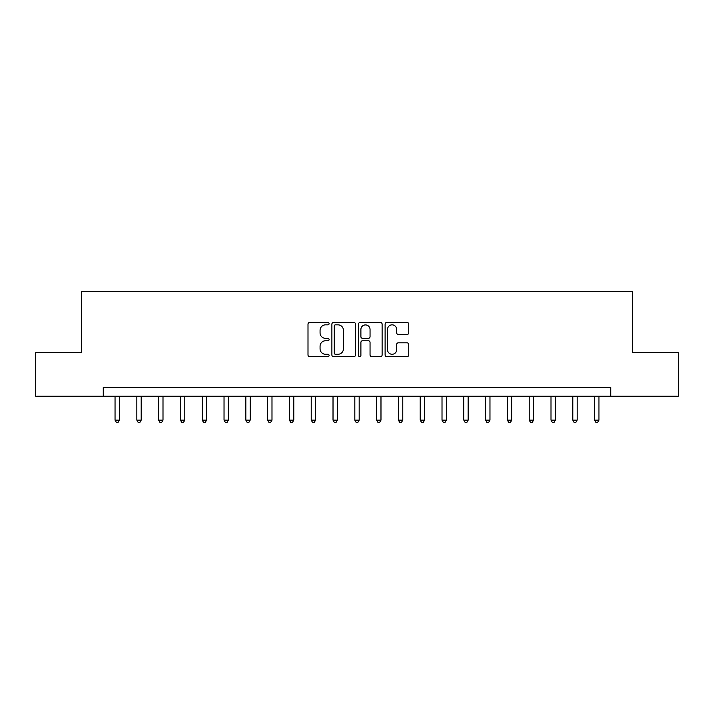 <?xml version="1.0" encoding="UTF-8"?>
<svg xmlns="http://www.w3.org/2000/svg" width="714" height="714" viewBox="0 0 714 714"><rect width="100%" height="100%" fill="white"/><g stroke="black" fill="none" stroke-linecap="round" stroke-linejoin="round"><path stroke-width="1.07" d="M329.1 323.647A1.196 1.196 0 0 0 327.904 322.442L309.715 322.442A1.714 1.714 0 0 0 308.002 324.156L308.002 354.965A1.714 1.714 0 0 0 309.715 356.679L327.904 356.679A1.196 1.196 0 0 0 329.1 355.483A1.196 1.196 0 0 0 327.904 354.278L325.548 354.278A5.48 5.48 0 0 1 320.068 348.807L320.068 346.236A5.48 5.48 0 0 1 325.548 340.757L327.904 340.757A1.196 1.196 0 0 0 329.1 339.561A1.196 1.196 0 0 0 327.904 338.365L325.548 338.365A5.48 5.48 0 0 1 320.068 332.885L320.068 330.314A5.48 5.48 0 0 1 325.548 324.843L327.904 324.843A1.196 1.196 0 0 0 329.1 323.647M407.025 334.509A1.714 1.714 0 0 0 408.738 332.804L408.738 324.156A1.714 1.714 0 0 0 407.025 322.442L386.827 322.442A1.714 1.714 0 0 0 385.114 324.156L385.114 354.965A1.714 1.714 0 0 0 386.827 356.679L407.025 356.679A1.714 1.714 0 0 0 408.738 354.965L408.738 344.523A1.714 1.714 0 0 0 407.025 342.818L398.376 342.818A1.714 1.714 0 0 0 396.672 344.523L396.672 349.699A4.579 4.579 0 0 1 392.093 354.278A4.579 4.579 0 0 1 387.515 349.699L387.515 329.422A4.579 4.579 0 0 1 392.093 324.843A4.579 4.579 0 0 1 396.672 329.422L396.672 332.804A1.714 1.714 0 0 0 398.376 334.509L407.025 334.509M103.271 396.234L35.7 396.234L35.7 352.645L81.476 352.645L81.476 291.607L632.524 291.607L632.524 352.645L678.3 352.645L678.3 396.234L610.729 396.234L610.729 387.515L103.271 387.515L103.271 396.234L610.729 396.234M355.501 324.156A1.714 1.714 0 0 0 353.787 322.442L333.59 322.442A1.714 1.714 0 0 0 331.885 324.156L331.885 354.965A1.714 1.714 0 0 0 333.59 356.679L353.787 356.679A1.714 1.714 0 0 0 355.501 354.965L355.501 324.156M360.213 322.442L380.41 322.442A1.714 1.714 0 0 1 382.115 324.156L382.115 354.965A1.714 1.714 0 0 1 380.41 356.679L371.762 356.679A1.714 1.714 0 0 1 370.048 354.965L370.048 342.47A1.714 1.714 0 0 0 368.344 340.757L362.605 340.757A1.714 1.714 0 0 0 360.891 342.47L360.891 355.483A1.196 1.196 0 0 1 359.695 356.679A1.196 1.196 0 0 1 358.499 355.483L358.499 324.156A1.714 1.714 0 0 1 360.213 322.442M335.473 324.843A1.196 1.196 0 0 0 334.277 326.039L334.277 353.082A1.196 1.196 0 0 0 335.473 354.278L337.954 354.278A5.48 5.48 0 0 0 343.434 348.807L343.434 330.314A5.48 5.48 0 0 0 337.954 324.843L335.473 324.843M370.048 329.502A4.579 4.579 0 0 0 365.47 324.924A4.579 4.579 0 0 0 360.891 329.502L360.891 336.651A1.714 1.714 0 0 0 362.605 338.365L368.344 338.365A1.714 1.714 0 0 0 370.048 336.651L370.048 329.502M115.043 396.234L115.043 420.127L119.408 420.127L119.408 396.234M119.408 420.127L118.096 422.393L116.355 422.393L115.043 420.127M136.838 396.234L136.838 420.127L141.202 420.127L141.202 396.234M141.202 420.127L139.89 422.393L138.15 422.393L136.838 420.127M158.642 396.234L158.642 420.127L162.997 420.127L162.997 396.234M162.997 420.127L161.694 422.393L159.945 422.393L158.642 420.127M180.437 396.234L180.437 420.127L184.801 420.127L184.801 396.234M184.801 420.127L183.489 422.393L181.749 422.393L180.437 420.127M202.232 396.234L202.232 420.127L206.596 420.127L206.596 396.234M206.596 420.127L205.284 422.393L203.544 422.393L202.232 420.127M224.035 396.234L224.035 420.127L228.391 420.127L228.391 396.234M228.391 420.127L227.088 422.393L225.338 422.393L224.035 420.127M245.83 396.234L245.83 420.127L250.195 420.127L250.195 396.234M250.195 420.127L248.883 422.393L247.142 422.393L245.83 420.127M267.625 396.234L267.625 420.127L271.989 420.127L271.989 396.234M271.989 420.127L270.677 422.393L268.937 422.393L267.625 420.127M289.429 396.234L289.429 420.127L293.784 420.127L293.784 396.234M293.784 420.127L292.481 422.393L290.732 422.393L289.429 420.127M311.224 396.234L311.224 420.127L315.588 420.127L315.588 396.234M315.588 420.127L314.276 422.393L312.536 422.393L311.224 420.127M333.019 396.234L333.019 420.127L337.383 420.127L337.383 396.234M337.383 420.127L336.071 422.393L334.331 422.393L333.019 420.127M354.822 396.234L354.822 420.127L359.178 420.127L359.178 396.234M359.178 420.127L357.875 422.393L356.125 422.393L354.822 420.127M376.617 396.234L376.617 420.127L380.981 420.127L380.981 396.234M380.981 420.127L379.669 422.393L377.929 422.393L376.617 420.127M398.412 396.234L398.412 420.127L402.776 420.127L402.776 396.234M402.776 420.127L401.464 422.393L399.724 422.393L398.412 420.127M420.216 396.234L420.216 420.127L424.571 420.127L424.571 396.234M424.571 420.127L423.268 422.393L421.519 422.393L420.216 420.127M442.011 396.234L442.011 420.127L446.375 420.127L446.375 396.234M446.375 420.127L445.063 422.393L443.323 422.393L442.011 420.127M463.805 396.234L463.805 420.127L468.17 420.127L468.17 396.234M468.17 420.127L466.858 422.393L465.117 422.393L463.805 420.127M485.609 396.234L485.609 420.127L489.965 420.127L489.965 396.234M489.965 420.127L488.662 422.393L486.912 422.393L485.609 420.127M507.404 396.234L507.404 420.127L511.768 420.127L511.768 396.234M511.768 420.127L510.456 422.393L508.716 422.393L507.404 420.127M529.199 396.234L529.199 420.127L533.563 420.127L533.563 396.234M533.563 420.127L532.251 422.393L530.511 422.393L529.199 420.127M551.003 396.234L551.003 420.127L555.358 420.127L555.358 396.234M555.358 420.127L554.055 422.393L552.306 422.393L551.003 420.127M572.798 396.234L572.798 420.127L577.162 420.127L577.162 396.234M577.162 420.127L575.85 422.393L574.11 422.393L572.798 420.127M594.592 396.234L594.592 420.127L598.957 420.127L598.957 396.234M598.957 420.127L597.645 422.393L595.904 422.393L594.592 420.127"/></g></svg>
